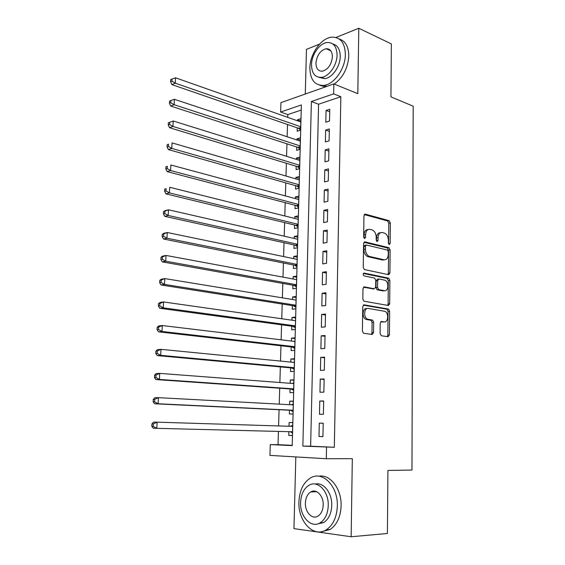 <?xml version="1.0" encoding="UTF-8"?>
<svg xmlns="http://www.w3.org/2000/svg" width="565" height="565" viewBox="0 0 565 565"><rect width="100%" height="100%" fill="white"/><g stroke="black" fill="none" stroke-linecap="round" stroke-linejoin="round"><path stroke-width="0.85" d="M389.25 244.596L390.161 243.459L390.33 222.921L389.137 220.668L365.329 214.142L363.945 215.752L363.662 236.897L364.602 238.529L365.569 237.371L365.611 234.63C365.929 230.831 367.391 229.079 370.011 229.376L372.37 230.004C374.764 231.226 376.05 233.656 376.219 237.286L376.184 239.998L377.102 241.608L378.041 240.457L378.07 237.752C378.366 234.009 379.793 232.272 382.336 232.554L384.617 233.161C386.954 234.355 388.212 236.749 388.381 240.337L388.36 243.014L389.25 244.596M388.593 243.988L388.784 223.21L387.59 220.964L364.27 214.587M363.973 238.027L364.051 234.906L365.611 234.63M376.452 241.05L376.516 238.027L378.07 237.752M313.787 491.07L313.278 491.847M329.706 49.678L329.105 50.073M380.097 333.555L381.41 335.78L388.106 336.705L389.433 334.876L389.624 311.216L388.579 309.076L364.143 304.86L362.73 306.682L362.405 331.062L363.436 333.223L372.166 334.494L373.55 332.63L373.67 322.297L372.625 320.136L367.398 319.147C363.224 317.396 364.114 307.431 368.338 308.441L384.956 311.336C388.995 312.954 388.282 322.785 384.172 321.881L381.552 321.478L380.196 323.293L380.097 333.555M326.535 447.212L326.309 458.738L269.943 455.383L270.282 444.584L292.218 445.608L301.364 104.942L280.636 112.04L280.932 102.639L333.844 83.931L333.647 93.875L311.386 101.502L302.854 446.103L334.325 447.289L340.843 96.728L333.647 93.875M333.844 83.931L357.807 93.677L358.789 28.25L391.361 43.915L390.931 96.862L413.192 106.185L411.963 470.045L387.915 470.447L387.406 533.487L351.148 536.75L352.32 458.667L326.309 458.738M388.614 274.689L389.928 273.001L390.111 249.921L388.967 247.703L364.969 241.877L363.577 243.55L363.26 267.316L364.404 269.562L388.614 274.689M389.871 280.381L389.68 303.744L388.36 305.503L363.916 301.187L362.829 298.984L362.97 288.651L364.376 286.879L374.312 288.779L375.676 287.02L375.753 280.304L374.637 278.086L363.959 275.875C362.878 274.576 362.942 273.644 364.143 273.086L388.777 278.199L389.871 280.381L388.303 280.579L388.113 303.906L389.68 303.744M295.827 456.93L293.955 528.621L351.148 536.75M358.789 28.25L335.963 37.467M319.613 44.07L306.456 49.381L305.291 94.023M288.877 431.681L288.779 435.438L292.444 435.516M289.026 426.264L289.132 422.528L292.79 422.655M289.626 404.688L289.718 401.157L293.362 401.369M289.471 410.218L289.365 413.954L293.023 413.997L293.362 401.143L289.718 401.157M290.212 383.296L290.304 379.963L293.927 380.252M290.057 388.953L289.951 392.661L293.595 392.604L293.934 379.857L290.304 379.963M290.798 362.087L290.883 358.952L294.485 359.319M290.636 367.857L290.537 371.537L294.167 371.396L294.506 358.761L290.883 358.952M291.378 341.048L291.455 338.11L295.043 338.555M291.215 346.945L291.116 350.597L294.725 350.364L295.064 337.828L291.455 338.11M291.95 320.193L292.027 317.445L295.601 317.961M291.787 326.203L291.688 329.826L295.29 329.508L295.622 317.078L292.027 317.445M292.522 299.507L292.592 296.943L296.145 297.536M292.352 305.637L292.253 309.224L295.841 308.822L296.173 296.498L292.592 296.943M293.087 278.99L293.157 276.617L296.689 277.281M292.917 285.233L292.818 288.793L296.392 288.312L296.724 276.087L293.157 276.617M293.652 258.643L293.708 256.446L297.232 257.188M293.475 264.999L293.376 268.53L296.943 267.965L297.268 255.839L293.708 256.446M294.203 238.465L294.259 236.453L297.769 237.258M294.026 244.928L293.934 248.43L297.48 247.788L297.804 235.76L294.259 236.453M294.761 218.45L294.81 216.614L298.299 217.49M294.577 225.025L294.478 228.493L298.023 227.773L298.341 215.844L294.81 216.614M295.304 198.597L295.354 196.931L298.821 197.877M295.121 205.279L295.029 208.718L298.553 207.927L298.871 196.09L295.354 196.931M295.848 178.907L295.891 177.41L299.344 178.427M295.657 185.687L295.566 189.106L299.083 188.237L299.401 176.492L295.891 177.41M296.385 159.372L296.42 158.052L299.867 159.125M296.194 166.258L296.102 169.648L299.605 168.702L299.916 157.056L296.42 158.052M296.922 140L296.95 138.842L300.375 139.979M296.731 146.985L296.632 150.347L300.128 149.322L300.439 137.775L296.95 138.842M329.515 121.03L329.762 109.222L326.054 110.429L325.8 122.202L329.515 121.03M329.098 140.855L329.346 128.94L325.631 130.077L325.376 141.942L329.098 140.855M328.682 160.834L328.936 148.828L325.2 149.887L324.946 161.851L328.682 160.834M328.265 180.991L328.512 168.879L324.769 169.86L324.508 181.923L328.265 180.991M327.841 201.31L328.096 189.098L324.331 189.995L324.07 202.164L327.841 201.31M327.41 221.805L327.665 209.488L323.893 210.307L323.632 222.568L327.41 221.805M326.98 242.47L327.241 230.047L323.448 230.781L323.18 243.155L326.98 242.47M326.542 263.311L326.803 250.782L323.003 251.432L322.735 263.912L326.542 263.311M326.104 284.329L326.372 271.694L322.551 272.259L322.283 284.838L326.104 284.329M389.659 304.062L388.529 303.864M325.666 305.524L325.927 292.783L322.099 293.263L321.824 305.947L325.666 305.524M325.214 326.909L325.482 314.055L321.64 314.444L321.365 327.241L325.214 326.909M324.769 348.471L325.037 335.511L321.181 335.808L320.899 348.718L324.769 348.471M324.31 370.23L324.585 357.151L320.715 357.363L320.433 370.379L324.31 370.23M323.858 392.174L324.133 378.981L320.242 379.094L319.96 392.223L323.858 392.174M323.392 414.307L323.674 401.002L319.769 401.016L319.479 414.265L323.392 414.307M340.843 96.728L318.575 104.228L310.63 446.188L334.325 447.289M319.289 423.136L318.999 436.498L322.926 436.632L323.208 423.213L319.289 423.136L323.208 423.277M301.23 110.069L287.811 114.589L287.726 117.351M287.514 124.505L287.154 136.758M286.942 143.807L286.575 156.314M286.37 163.271L285.989 176.04M285.791 182.891L285.403 195.921M285.205 202.666L284.809 215.971M284.612 222.61L284.209 236.184M284.018 242.717L283.602 256.567M283.418 262.986L282.994 277.118M282.811 283.425L282.38 297.847M282.196 304.041L281.766 318.745M281.582 324.819L281.137 339.819M280.96 345.78L280.508 361.077M280.339 366.911L279.873 382.512M279.703 388.226L279.237 404.13M279.068 409.717L278.587 425.939M278.425 431.42L278.029 444.676L292.225 445.333M297.254 127.859L297.162 131.2L300.644 130.105L300.947 118.643L297.48 119.78L297.451 120.783M289.132 422.528L292.79 422.599L292.444 435.566L288.779 435.438M278.029 444.676L270.282 444.584M287.811 114.589L280.636 112.04M318.575 104.228L311.386 101.502M310.63 446.188L302.854 446.103M297.48 119.78L300.891 120.988M326.054 110.429L329.706 111.799M325.631 130.077L329.296 131.37M325.2 149.887L328.887 151.109M324.769 169.86L328.47 171.004M324.331 189.995L328.053 191.069M323.893 210.307L327.629 211.296M323.448 230.781L327.206 231.699M323.003 251.432L326.775 252.265M322.551 272.259L326.344 273.015M322.099 293.263L325.906 293.934M321.64 314.444L325.468 315.03M321.181 335.808L325.023 336.309M320.715 357.363L324.571 357.772M320.242 379.094L324.119 379.419M319.769 401.016L323.667 401.249M318.999 436.498L322.926 436.583M380.4 232.759C378.056 232.787 376.763 234.539 376.516 238.027M368.006 229.581C365.626 229.637 364.305 231.41 364.051 234.906M387.95 274.555L388.367 273.213L388.558 250.175L387.413 247.957L363.952 242.279M388.289 251.637L387.392 250.055L366.431 245.033L365.456 246.213L365.421 249.116C365.569 252.689 366.812 255.097 369.15 256.355L384.045 259.787C386.58 259.978 387.986 258.205 388.261 254.469L388.289 251.637M365.929 245.118L364.87 245.302L363.902 246.474L365.456 246.213M384.271 259.829L382.491 260.02L367.589 256.595C365.251 255.352 364.008 252.943 363.86 249.37L363.902 246.474M387.611 305.375L388.113 303.906M363.472 287.197L373.288 288.906M363.38 273.467L387.025 278.347L388.586 278.142M384.391 290.707C388.565 291.766 389.144 281.751 385.005 280.24L378.974 278.948L377.618 280.678L377.547 287.387L378.642 289.577L384.391 290.707L382.823 290.89L384.207 290.728M378.402 279.025L377.406 279.159L376.057 280.883L377.618 280.678M382.823 290.89L377.074 289.767L375.979 287.578L376.057 280.883M388.303 280.579L387.025 278.347M383.692 321.923L380.768 321.739M366.756 308.603C362.539 307.6 361.649 317.544 365.823 319.289L368.196 319.402M371.339 334.381L371.968 332.75L372.088 322.438L371.05 320.277L366.621 319.55M387.251 336.585L387.851 334.989L388.049 311.364L387.004 309.232L363.281 305.149M300.863 121.984L175.546 77.8L175.263 83.161L171.887 84.609L298.398 128.255L300.637 130.105M171.944 81.155L172.064 79.008L170.715 79.601L170.595 81.741L171.944 81.155L175.263 83.161L300.735 126.758M172.064 79.008L175.546 77.8M171.887 84.609L170.595 81.741M345.37 54.424C344.918 42.799 340.398 37.036 331.825 37.149C321.174 37.883 309.924 53.965 309.867 67.962C310.206 79.955 314.931 85.767 324.049 85.386C334.296 84.277 345.42 68.407 345.37 54.424M334.212 84.079C343.061 77.532 347.92 68.153 348.796 55.949C348.626 46.627 345.427 40.97 339.191 38.985M332.898 44.021C337.658 45.271 340.109 49.395 340.229 56.387C340.25 66.451 332.234 77.899 324.819 78.662L319.077 77.363M337.065 54.989C336.754 46.556 333.484 42.396 327.255 42.516C319.635 43.095 311.541 54.699 311.506 64.806C311.753 73.429 315.129 77.617 321.633 77.363C329.049 76.586 337.079 65.088 337.065 54.989M315.948 63.103C316.11 68.64 318.279 71.331 322.438 71.183C328.166 69.396 331.486 64.594 332.411 56.775C332.22 51.323 330.101 48.639 326.054 48.724C320.256 50.462 316.88 55.257 315.948 63.103M319.938 85.308L325.433 86.904M337.333 506.014C338.117 486.133 322.417 470.44 310.559 477.919C303.405 482.439 299.521 490.392 298.913 501.762C297.847 521.262 313.674 538.283 326.323 529.786C333.145 525.083 336.811 517.166 337.333 506.014M321.951 531.601L330.122 529.483C336.938 524.8 340.603 516.911 341.112 505.809C341.698 488.817 330.002 473.851 318.851 476.231M315.277 484.071C323.477 481.889 332.22 492.899 331.754 505.393C331.373 513.444 328.703 519.157 323.759 522.519L317.466 523.967M328.251 505.583C328.851 491.253 317.544 479.784 308.935 485.286C303.815 488.57 301.032 494.311 300.601 502.511C299.846 516.643 311.216 528.805 320.242 522.773C325.193 519.397 327.862 513.663 328.251 505.583M305.39 503.041C304.923 512.173 312.24 519.927 318.01 516.106C321.217 513.938 322.947 510.244 323.208 505.025C323.611 495.809 316.322 488.344 310.722 491.945C307.445 494.071 305.665 497.772 305.39 503.041M315.312 491.232L314.811 491.79M300.347 141.137L174.401 99.299L174.112 104.709L170.729 106.065L297.875 147.359L300.128 149.181M170.771 102.71L170.891 100.542L169.542 101.093L169.422 103.254L170.771 102.71L174.112 104.709L300.22 145.954M170.891 100.542L174.401 99.299M170.729 106.065L169.422 103.254M299.831 160.446L173.236 120.995L172.947 126.454L169.549 127.718L297.352 166.611L299.612 168.398M169.592 124.455L169.712 122.273L168.356 122.789L168.243 124.964L169.592 124.455L172.947 126.454L299.697 165.298M169.712 122.273L173.236 120.995M169.549 127.718L168.243 124.964M299.309 179.91L172.064 142.896L171.767 148.397L168.37 149.57L296.823 186.019L299.097 187.771M168.405 146.406L168.525 144.195L167.162 144.675L167.042 146.879L168.405 146.406L171.767 148.397L299.175 184.804M167.162 144.675L168.525 144.195M168.37 149.57L167.042 146.879M298.779 199.537L170.884 164.987L170.588 170.545L167.169 171.619L296.286 205.582L298.567 207.298M167.205 168.554L167.325 166.329L165.962 166.767L165.842 168.984L167.205 168.554L170.588 170.545L298.645 204.466M165.962 166.767L167.325 166.329M167.169 171.619L165.842 168.984M298.249 219.319L169.691 187.29L169.387 192.898L165.969 193.873L295.749 225.308L298.045 226.982M165.99 190.906L166.11 188.661L164.747 189.063L164.62 191.302L165.99 190.906L169.387 192.898L298.115 224.291M164.747 189.063L166.11 188.661M165.969 193.873L164.62 191.302M297.713 239.263L168.483 209.799L168.179 215.456L164.747 216.331L295.205 245.189L297.508 246.827M164.768 213.471L164.888 211.204L163.518 211.564L163.391 213.824L164.768 213.471L168.179 215.456L297.578 244.278M163.518 211.564L165.051 210.696L168.483 209.799L164.888 211.204M164.747 216.331L163.391 213.824M297.169 259.37L167.268 232.512L166.965 238.225L163.518 239.002L294.655 265.232L296.971 266.835M163.532 236.241L163.652 233.952L162.282 234.27L162.155 236.558L163.532 236.241L166.965 238.225L297.035 264.427M162.282 234.27L163.829 233.31L167.268 232.512L163.652 233.952M163.518 239.002L162.155 236.558M296.625 279.647L166.039 255.444L165.729 261.207L162.275 261.877L294.104 285.445L296.427 287.013M162.282 259.229L162.409 256.92L161.032 257.195L160.905 259.497L162.282 259.229L165.729 261.207L296.491 284.739M161.032 257.195L162.586 256.136L166.039 255.444L162.409 256.92M162.275 261.877L160.905 259.497M296.081 300.086L164.803 278.587L164.486 284.407L161.025 284.972L293.546 305.82L295.883 307.346M161.025 282.429L161.152 280.099L159.768 280.332L159.641 282.662L161.025 282.429L164.486 284.407L295.94 305.22M159.768 280.332L161.343 279.181L164.803 278.587L161.152 280.099M161.025 284.972L159.641 282.662M295.523 320.701L163.546 301.95L163.236 307.826L159.761 308.285L292.981 326.365L295.333 327.855M295.53 320.39L294.979 320.616M159.754 305.856L159.881 303.504L158.497 303.695L158.362 306.039L159.754 305.856L163.236 307.826L295.389 325.878M158.497 303.695L160.079 302.437L163.546 301.95L159.881 303.504M159.761 308.285L158.362 306.039M294.965 341.479L162.289 325.539L161.971 331.471L158.483 331.817L292.416 347.087L294.775 348.527M294.979 341.006L294.118 341.38M158.468 329.501L158.603 327.128L157.211 327.269L157.077 329.642L158.468 329.501L161.971 331.471L294.824 346.705M157.211 327.269L158.807 325.913L162.289 325.539L158.603 327.128M158.483 331.817L157.077 329.642M294.407 362.44L161.011 349.347L160.693 355.336L157.197 355.576L291.844 367.97L294.217 369.376M294.422 361.791L293.249 362.327M157.176 353.372L157.303 350.971L155.912 351.077L155.778 353.471L157.176 353.372L160.693 355.336L294.266 367.702M155.912 351.077L157.522 349.615L161.011 349.347L157.303 350.971M157.197 355.576L155.778 353.471M293.835 383.571L159.726 373.387L159.401 379.433L155.898 379.553L291.272 389.038L293.652 390.394M293.856 382.745L292.366 383.458M155.869 377.469L155.996 375.054L154.598 375.111L154.464 377.526L155.869 377.469L159.401 379.433L293.694 388.882M154.598 375.111L156.222 373.536L159.726 373.387L155.996 375.054M155.898 379.553L154.464 377.526M293.263 404.886L158.426 397.661L158.101 403.763L154.584 403.77L290.693 410.275L293.087 411.595M293.291 403.883L291.484 404.787M154.549 401.807L154.683 399.363L153.277 399.37L153.143 401.814L154.549 401.807L158.101 403.763L293.122 410.239M153.277 399.37L154.916 397.696L158.426 397.661L154.683 399.363M154.584 403.77L153.143 401.814M290.311 431.724L292.508 432.967M292.719 425.191L290.481 426.307M292.684 426.377L157.112 422.168L156.788 428.327L292.543 431.78M151.943 423.87L153.588 422.083L157.112 422.168L153.348 423.912L151.943 423.87L151.808 426.335L153.214 426.377L153.348 423.912M153.214 426.377L156.788 428.327L153.256 428.221L151.808 426.335M388.614 243.72L390.161 243.459M364.015 237.646L365.569 237.371M376.488 240.725L378.041 240.457M364.524 214.305L365.329 214.142M387.519 220.936L389.059 220.64M388.784 223.21L390.33 222.921M364.248 242.004L364.969 241.877M387.286 247.922L388.84 247.668M388.558 250.175L390.111 249.921M388.367 273.213L389.928 273.001M363.86 249.37L365.421 249.116M368.126 256.771L369.687 256.524M382.491 260.02L384.045 259.787M363.811 286.949L364.376 286.879M372.745 288.969L374.312 288.779M363.712 273.142L364.143 273.086M375.979 287.578L377.547 287.387M377.293 289.838L378.861 289.647M381.135 321.513L381.552 321.478M382.597 322.022L384.172 321.881M370.753 320.186L372.335 320.044M372.088 322.438L373.67 322.297M371.968 332.75L373.55 332.63M363.641 304.916L364.143 304.86M386.764 309.154L388.332 308.998M388.049 311.364L389.624 311.216M387.851 334.989L389.433 334.876M298.398 128.255L300.714 127.521M298.927 128.58L300.7 128.015M297.875 147.359L300.199 146.674M298.405 147.67L300.185 147.147M297.352 166.611L299.683 165.976M297.882 166.915L299.669 166.428M296.823 186.019L299.16 185.433L296.837 186.026M297.36 186.316L299.146 185.864M296.286 205.582L298.631 205.046M296.823 205.865L298.617 205.455M295.749 225.308L298.101 224.821M296.286 225.583L298.087 225.209M295.205 245.189L297.564 244.758M295.749 245.457L297.557 245.125M294.655 265.232L297.028 264.851M295.198 265.494L297.013 265.197M294.104 285.445L296.484 285.12M294.655 285.692L296.47 285.438M293.546 305.82L295.933 305.552M294.097 306.061L295.926 305.849M292.981 326.365L295.382 326.153M293.539 326.591L295.368 326.429M292.416 347.087L294.824 346.924M292.974 347.298L294.817 347.178M291.844 367.97L294.259 367.872M292.409 368.175L294.252 368.098M291.272 389.038L293.694 388.988M291.837 389.229L293.687 389.193M292.19 404.823L293.263 404.823M290.693 410.275L293.122 410.289M291.257 410.458L293.115 410.465L291.236 410.444M290.827 426.187L292.691 426.229M290.671 431.865L292.536 431.921M387.59 220.964L389.137 220.668M387.413 247.957L388.967 247.703M367.589 256.595L369.15 256.355M377.074 289.767L378.642 289.577M387.209 278.404L388.777 278.199M365.823 319.289L367.398 319.147M371.05 320.277L372.625 320.136M387.004 309.232L388.579 309.076M330.836 50.836L326.054 48.724M324.819 78.662L321.633 77.363M324.049 85.386L326.711 86.452M316.697 491.712L310.722 491.945M323.759 522.519L320.242 522.773M326.323 529.786L330.122 529.483M296.35 205.604L298.631 205.081M295.862 225.343L298.101 224.877M295.368 245.238L297.564 244.836M294.866 265.303L297.021 264.957M294.365 285.523L296.477 285.233M293.856 305.919L295.926 305.679M293.348 326.478L295.375 326.295M292.825 347.214L294.817 347.079M292.303 368.112L294.252 368.034M291.773 389.193L293.687 389.158"/></g></svg>
